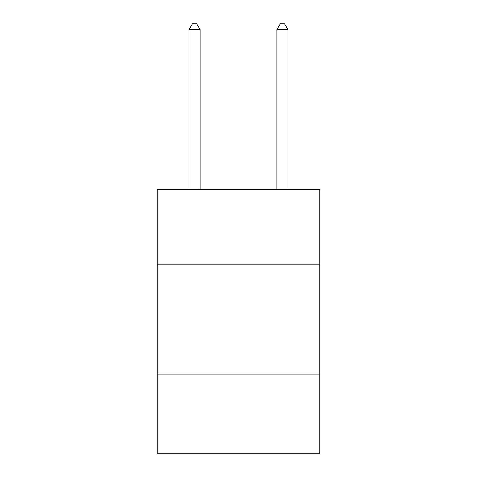 <?xml version="1.0" encoding="UTF-8"?>
<svg xmlns="http://www.w3.org/2000/svg" width="477" height="477" viewBox="0 0 477 477"><rect width="100%" height="100%" fill="white"/><g stroke="black" fill="none" stroke-linecap="round" stroke-linejoin="round"><path stroke-width="0.72" d="M319.793 264.204L319.793 189.506L157.207 189.506L157.207 264.204L319.793 264.204L319.793 453.15L157.207 453.15L157.207 264.204M319.793 374.057L157.207 374.057M200.054 189.506L200.054 29.562L189.065 29.562L189.065 189.506M189.065 29.562L192.362 23.85L196.757 23.85L200.054 29.562M287.935 189.506L287.935 29.562L276.946 29.562L276.946 189.506M276.946 29.562L280.243 23.85L284.638 23.85L287.935 29.562"/></g></svg>

